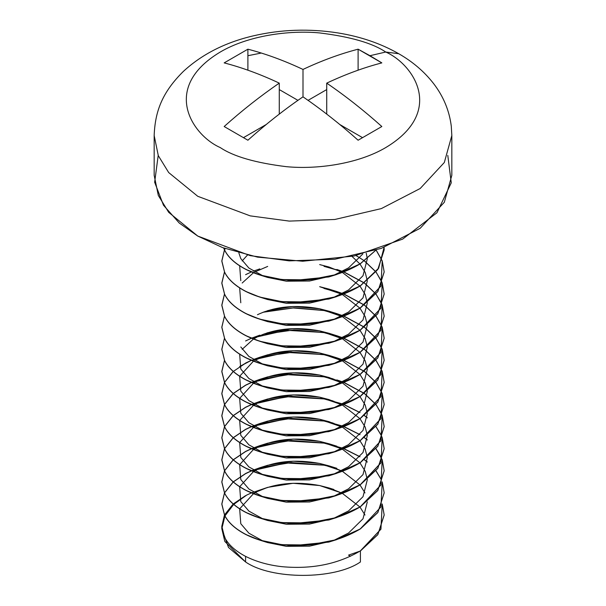 <?xml version="1.0" encoding="UTF-8"?>
<svg xmlns="http://www.w3.org/2000/svg" width="606" height="606" viewBox="0 0 606 606"><rect width="100%" height="100%" fill="white"/><g stroke="black" fill="none" stroke-linecap="round" stroke-linejoin="round"><path stroke-width="0.91" d="M251.407 492.92L246.74 495.041L233.749 504.374L245.597 495.625L233.249 503.942M233.674 504.442L224.977 515.88L233.674 504.442M224.947 515.948L221.819 528.788L228.492 547.445L245.597 561.974L245.597 556.384C235.158 550.877 228.159 544.483 224.584 537.211C228.159 544.483 235.158 550.877 245.597 556.384L245.597 561.974C271.427 579.851 334.573 579.851 360.403 561.974L360.403 550.99L377.841 534.666L384.181 515.055L382.212 504.025L380.939 529.197L360.403 550.99L360.403 561.974C334.573 579.851 271.427 579.851 245.597 561.974L224.826 541.469L221.819 528.712L224.947 515.948M334.02 467.597L324.013 465.203L286.214 462.976L251.687 470.809L286.214 462.976L324.013 465.203L334.02 467.597M251.535 470.87L245.597 473.657L233.325 481.906L245.597 473.657L251.535 470.87M233.249 481.975L224.531 492.928L233.249 481.975M224.5 492.989L221.819 504.003L224.584 515.244C228.159 522.516 235.158 528.909 245.597 534.416L245.597 534.287C235.158 528.78 228.159 522.395 224.584 515.123L221.819 503.874L224.47 492.92L221.819 504.192L224.584 515.123C228.159 522.395 235.158 528.78 245.597 534.287L245.597 534.416C256.315 539.764 268.443 543.196 281.987 544.703C311.84 547.438 337.981 542.173 360.403 528.894L377.841 512.57L384.181 492.89L377.864 512.54L360.403 528.894L336.633 539.643L309.265 544.999L281.987 544.703L259.686 540.105L245.597 534.416C235.158 528.909 228.159 522.516 224.584 515.244L221.819 504.283L224.5 492.989M224.5 492.86L233.181 481.906L224.5 492.86M233.249 481.846L245.597 473.528L251.384 470.809L245.597 473.528L233.249 481.846M251.535 470.748L286.115 462.863L324.013 465.082L332.656 467.09L324.013 465.082L291.281 462.56L259.792 467.749L251.535 470.748M382.234 503.965L384.181 514.926L377.841 534.537L360.403 550.862C337.981 564.141 311.84 569.413 281.987 566.678C268.443 565.163 256.315 561.732 245.597 556.384C256.315 561.732 268.443 565.163 281.987 566.678C311.84 569.413 337.981 564.141 360.403 550.862L380.924 529.106L382.234 503.965M334.02 445.501L324.013 443.115L286.214 440.88L251.687 448.713L286.214 440.88L324.013 443.115L342.345 448.213M251.535 448.781L245.597 451.561L233.325 459.818L245.597 451.561L251.535 448.781M233.249 459.878L224.531 470.832L233.249 459.878M224.5 470.892L221.819 481.906L224.584 493.148C228.159 500.42 235.158 506.813 245.597 512.32L245.597 512.191C235.158 506.684 228.159 500.298 224.584 493.026L221.819 481.785L224.47 470.832L221.819 482.096L224.584 493.026C228.159 500.298 235.158 506.684 245.597 512.191L245.597 512.32C256.315 517.668 268.443 521.099 281.987 522.607C311.84 525.349 337.981 520.077 360.403 506.798L377.841 490.474L384.181 470.862L382.212 459.833L380.939 485.012L360.403 506.798L336.633 517.547L309.265 522.902L281.987 522.607L259.686 518.009L245.597 512.32C235.158 506.813 228.159 500.42 224.584 493.148L221.819 482.187L224.5 470.892M224.5 470.764L233.181 459.818L224.5 470.764M233.249 459.749L245.597 451.432L251.384 448.713L245.597 451.432L233.249 459.749M332.656 444.993L324.013 442.986L291.281 440.464L259.792 445.652L251.535 448.652L286.115 440.767L324.013 442.986L342.488 448.137M343.973 448.705L360.017 456.712M364.532 459.795L367.312 461.969M376.053 470.862L381.416 479.808M382.234 481.868L384.181 492.829L377.841 512.441L360.403 528.765C337.981 542.044 311.84 547.316 281.987 544.582C268.443 543.067 256.315 539.635 245.597 534.287C256.315 539.635 268.443 543.067 281.987 544.582C311.84 547.316 337.981 542.044 360.403 528.765L380.924 507.01L382.234 481.868M334.02 423.405L324.013 421.018L286.214 418.791L251.687 426.616L286.214 418.791L324.013 421.018L342.345 426.116M251.535 426.685L245.597 429.465L233.325 437.721L245.597 429.465L251.535 426.685M233.249 437.782L224.531 448.735L233.249 437.782M224.5 448.796L221.819 459.81L224.584 471.059C228.159 478.323 235.158 484.717 245.597 490.224L245.597 490.102C235.158 484.588 228.159 478.202 224.584 470.93L221.819 459.689L224.47 448.735L221.819 459.999L224.584 470.93C228.159 478.202 235.158 484.588 245.597 490.102L245.597 490.224C256.315 495.572 268.443 499.003 281.987 500.518C311.84 503.253 337.981 497.98 360.403 484.702L377.841 468.377L384.181 448.766L382.212 437.744L380.939 462.916L360.403 484.702L336.633 495.45L309.265 500.806L281.987 500.518L259.686 495.913L245.597 490.224C235.158 484.717 228.159 478.323 224.584 471.059L221.819 460.09L224.5 448.796M224.5 448.667L233.181 437.721L224.5 448.667M233.249 437.653L245.597 429.336L251.384 426.616L245.597 429.336L233.249 437.653M332.656 422.905L324.013 420.89L291.281 418.375L259.792 423.556L251.535 426.556L286.115 418.67L324.013 420.89L342.488 426.048M343.973 426.609L360.017 434.616M364.532 437.706L367.312 439.873M376.053 448.766L381.416 457.712M382.234 459.772L384.181 470.733L377.841 490.345L360.403 506.669C337.981 519.948 311.84 525.22 281.987 522.486C268.443 520.971 256.315 517.539 245.597 512.191C256.315 517.539 268.443 520.971 281.987 522.486C311.84 525.22 337.981 519.948 360.403 506.669L380.924 484.914L382.234 459.772M382.189 437.676L381.416 435.744L382.189 437.676M334.02 401.308L324.013 398.922L286.214 396.695L251.687 404.52L286.214 396.695L324.013 398.922L342.345 404.02M251.535 404.588L245.597 407.368L233.325 415.625L245.597 407.368L251.535 404.588M233.249 415.686L224.531 426.639L233.249 415.686M224.5 426.7L221.819 437.714L224.584 448.963C228.159 456.235 235.158 462.62 245.597 468.127L245.597 468.006C235.158 462.492 228.159 456.106 224.584 448.834L221.819 437.593L224.47 426.639L221.819 437.903L224.584 448.834C228.159 456.106 235.158 462.492 245.597 468.006L245.597 468.127C256.315 473.475 268.443 476.907 281.987 478.422C311.84 481.156 337.981 475.884 360.403 462.605L377.841 446.281L384.181 426.669L382.212 415.648L380.939 440.82L360.403 462.605L336.633 473.362L309.265 478.71L281.987 478.422L259.686 473.816L245.597 468.127C235.158 462.62 228.159 456.235 224.584 448.963L221.819 437.994L224.5 426.7M224.5 426.579L233.181 415.625L224.5 426.579M233.249 415.557L245.597 407.24L251.384 404.528L245.597 407.24L233.249 415.557M332.656 400.808L324.013 398.793L291.281 396.279L259.792 401.46L251.535 404.46L286.115 396.574L324.013 398.793L342.488 403.952M343.973 404.513L360.017 412.519M364.532 415.61L367.312 417.776M376.053 426.669L381.416 435.623M382.234 437.676L384.181 448.637L377.841 468.249L360.403 484.573C337.981 497.852 311.84 503.124 281.987 500.389C268.443 498.874 256.315 495.443 245.597 490.102C256.315 495.443 268.443 498.874 281.987 500.389C311.84 503.124 337.981 497.852 360.403 484.573L380.924 462.817L382.234 437.676M382.189 415.58L381.416 413.648L382.189 415.58M334.02 379.212L324.013 376.826L286.214 374.599L251.687 382.431L286.214 374.599L324.013 376.826L342.345 381.931M251.535 382.492L245.597 385.272L233.325 393.529L245.597 385.272L251.535 382.492M233.249 393.589L224.531 404.543L233.249 393.589M224.5 404.603L221.819 415.625L224.584 426.866C228.159 434.138 235.158 440.524 245.597 446.039L245.597 445.91C235.158 440.403 228.159 434.01 224.584 426.738L221.819 415.496L224.47 404.543L221.819 415.807L224.584 426.738C228.159 434.01 235.158 440.403 245.597 445.91L245.597 446.039C256.315 451.379 268.443 454.811 281.987 456.326C311.84 459.06 337.981 453.788 360.403 440.509L377.841 424.185L384.181 404.573L382.212 393.552L380.939 418.723L360.403 440.509L336.633 451.265L309.265 456.613L281.987 456.326L259.686 451.72L245.597 446.039C235.158 440.524 228.159 434.138 224.584 426.866L221.819 415.905L224.5 404.603M224.5 404.482L233.181 393.529L224.5 404.482M233.249 393.468L245.597 385.151L251.384 382.431L245.597 385.151L233.249 393.468M332.656 378.712L324.013 376.697L291.281 374.182L259.792 379.364L251.535 382.363L286.115 374.478L324.013 376.697L342.488 381.856L336.853 379.932M343.973 382.416L364.441 393.445L343.973 382.416M364.532 393.514L376 404.513L364.532 393.514M376.053 404.573L382.212 415.519L376.053 404.573M382.234 415.58L384.181 426.541L377.841 446.16L360.403 462.476C337.981 475.755 311.84 481.028 281.987 478.293C268.443 476.778 256.315 473.347 245.597 468.006C256.315 473.347 268.443 476.778 281.987 478.293C311.84 481.028 337.981 475.755 360.403 462.476L380.924 440.729L382.234 415.58M382.189 393.483L376 382.545L382.189 393.483M375.955 382.477L364.441 371.478L375.955 382.477M364.357 371.417L343.807 360.381L364.357 371.417M343.64 360.32L324.013 354.73L293.13 352.154L262.943 356.472L293.13 352.154L324.013 354.73L343.64 360.32M239.726 366.6L245.597 363.176L233.325 371.433M233.249 371.493L224.531 382.447L233.249 371.493M224.5 382.507L221.819 393.529L224.584 404.77C228.159 412.042 235.158 418.428 245.597 423.942L245.597 423.814C235.158 418.307 228.159 411.913 224.584 404.641L221.819 393.4L224.47 382.447L221.819 393.711L224.584 404.641C228.159 411.913 235.158 418.307 245.597 423.814L245.597 423.942C256.315 429.283 268.443 432.714 281.987 434.229C311.84 436.964 337.981 431.692 360.403 418.413L377.841 402.096L384.181 382.477L382.212 371.455L380.939 396.627L360.403 418.413L336.633 429.169L309.265 434.525L281.987 434.229L259.686 429.624L245.597 423.942C235.158 418.428 228.159 412.042 224.584 404.77L221.819 393.809L224.5 382.507M224.5 382.386L233.181 371.433M239.688 366.501L251.384 360.335L245.597 363.055M251.535 360.267L286.115 352.381L324.013 354.601L343.807 360.259L336.853 357.835L324.013 354.601L291.281 352.086L259.792 357.267L253.353 359.532M343.973 360.32L364.441 371.357L343.973 360.32M364.532 371.417L376 382.416L364.532 371.417M376.053 382.477L382.212 393.423L376.053 382.477M382.234 393.483L384.181 404.444L377.841 424.064L360.403 440.388C337.981 453.659 311.84 458.931 281.987 456.197C268.443 454.682 256.315 451.258 245.597 445.91C256.315 451.258 268.443 454.682 281.987 456.197C311.84 458.931 337.981 453.659 360.403 440.388L380.924 418.632L382.234 393.483M382.189 371.395L376 360.449L382.189 371.395M375.955 360.381L364.441 349.382L375.955 360.381M364.357 349.321L343.807 338.292L364.357 349.321M343.64 338.224L324.013 332.633L293.13 330.058L262.943 334.376L293.13 330.058L324.013 332.633L343.64 338.224M221.819 371.372L224.584 382.674C228.159 389.946 235.158 396.339 245.597 401.846L245.597 401.717C235.158 396.21 228.159 389.817 224.584 382.545L221.819 371.304L224.47 360.35L221.819 371.614L224.584 382.545C228.159 389.817 235.158 396.21 245.597 401.717L245.597 401.846C256.315 407.194 268.443 410.618 281.987 412.133C311.84 414.868 337.981 409.595 360.403 396.324L377.841 380L384.181 360.381L382.212 349.359L380.939 374.531L360.403 396.324L336.633 407.073L309.265 412.428L281.987 412.133L259.686 407.535L245.597 401.846C235.158 396.339 228.159 389.946 224.584 382.674L221.819 371.713L224.5 360.418M245.597 340.958L251.384 338.239L245.597 340.958M259.792 335.171L251.535 338.178L286.115 330.285L324.013 332.512L343.807 338.163L336.853 335.739L324.013 332.512L293.789 329.914L264.087 333.936M343.973 338.224L364.441 349.261L343.973 338.224M364.532 349.321L376 360.32L364.532 349.321M376.053 360.381L382.212 371.326L376.053 360.381M382.234 371.395L384.181 382.356L377.841 401.967L360.403 418.291C337.981 431.57 311.84 436.835 281.987 434.101C268.443 432.593 256.315 429.162 245.597 423.814C256.315 429.162 268.443 432.593 281.987 434.101C311.84 436.835 337.981 431.57 360.403 418.291L380.924 396.536L382.234 371.395M382.189 349.298L376 338.353L382.189 349.298M375.955 338.292L364.441 327.285L375.955 338.292M364.357 327.225L343.807 316.196L364.357 327.225M343.64 316.127L324.013 310.537L293.13 307.962L262.943 312.279L293.13 307.962L324.013 310.537L343.64 316.127M221.819 349.276L224.584 360.578C228.159 367.85 235.158 374.243 245.597 379.75L245.597 379.621C235.158 374.114 228.159 367.721 224.584 360.456L221.819 349.207L224.47 338.254L221.819 349.526L224.584 360.456C228.159 367.721 235.158 374.114 245.597 379.621L245.597 379.75C256.315 385.098 268.443 388.522 281.987 390.037C311.84 392.771 337.981 387.507 360.403 374.228L377.841 357.904L384.181 338.292L382.212 327.263L380.939 352.434L360.403 374.228L336.633 384.977L309.265 390.332L281.987 390.037L259.686 385.439L245.597 379.75C235.158 374.243 228.159 367.85 224.584 360.578L221.819 349.276M264.087 311.84L293.789 307.818L324.013 310.416L343.807 316.067L336.853 313.643L324.013 310.416L293.789 307.818L264.087 311.84M343.973 316.127L364.441 327.164L343.973 316.127M364.532 327.225L376 338.224L364.532 327.225M376.053 338.284L382.212 349.23L376.053 338.284M382.234 349.298L384.181 360.259L377.841 379.871L360.403 396.195C337.981 409.474 311.84 414.746 281.987 412.004C268.443 410.497 256.315 407.065 245.597 401.717C256.315 407.065 268.443 410.497 281.987 412.004C311.84 414.746 337.981 409.474 360.403 396.195L380.924 374.44L382.234 349.298M382.189 327.202L376 316.256L382.189 327.202M375.955 316.196L364.441 305.197L375.955 316.196M364.357 305.129L343.807 294.099L364.357 305.129M343.64 294.039L324.013 288.448L343.64 294.039M221.819 327.179L224.584 338.481C228.159 345.753 235.158 352.147 245.597 357.654L245.597 357.525C235.158 352.018 228.159 345.632 224.584 338.36L221.819 327.111L224.47 316.158L221.819 327.429L224.584 338.36C228.159 345.632 235.158 352.018 245.597 357.525L245.597 357.654C256.315 363.002 268.443 366.433 281.987 367.94C311.84 370.683 337.981 365.41 360.403 352.131L377.841 335.807L384.181 316.196L382.212 305.166L380.939 330.346L360.403 352.131L336.633 362.88L309.265 368.236L281.987 367.94L259.686 363.342L245.597 357.654C235.158 352.147 228.159 345.753 224.584 338.481L221.819 327.179M324.013 288.32L343.807 293.971L336.853 291.547L324.013 288.32M343.973 294.039L364.441 305.068L343.973 294.039M364.532 305.129L376 316.127L364.532 305.129M376.053 316.196L382.212 327.142L376.053 316.196M382.234 327.202L384.181 338.163L377.841 357.775L360.403 374.099C337.981 387.378 311.84 392.65 281.987 389.916C268.443 388.401 256.315 384.969 245.597 379.621C256.315 384.969 268.443 388.401 281.987 389.916C311.84 392.65 337.981 387.378 360.403 374.099L380.924 352.344L382.234 327.202M382.189 305.106L381.416 303.174L382.189 305.106M224.5 294.13L221.819 305.144L224.584 316.385C228.159 323.657 235.158 330.05 245.597 335.557L245.597 335.436C235.158 329.922 228.159 323.536 224.584 316.264L221.819 305.023L224.47 294.069L221.819 305.333L224.584 316.264C228.159 323.536 235.158 329.922 245.597 335.436L245.597 335.557C256.315 340.905 268.443 344.337 281.987 345.852C311.84 348.586 337.981 343.314 360.403 330.035L377.841 313.711L384.181 294.099L382.212 283.07L380.939 308.249L360.403 330.035L336.633 340.784L309.265 346.14L281.987 345.852L259.686 341.246L245.597 335.557C235.158 330.05 228.159 323.657 224.584 316.385L221.819 305.424L224.5 294.13M324.013 266.223L343.807 271.874L336.853 269.458M343.973 271.942L364.441 282.972L343.973 271.942M364.532 283.032L376 294.031L364.532 283.032M376.053 294.099L382.212 305.045L376.053 294.099M382.234 305.106L384.181 316.067L377.841 335.679L360.403 352.003C337.981 365.282 311.84 370.554 281.987 367.819C268.443 366.304 256.315 362.873 245.597 357.525C256.315 362.873 268.443 366.304 281.987 367.819C311.84 370.554 337.981 365.282 360.403 352.003L380.924 330.247L382.234 305.106M382.189 283.01L381.416 281.078L382.189 283.01M224.5 272.033L221.819 283.047L224.584 294.296C228.159 301.568 235.158 307.954 245.597 313.461L245.597 313.34C235.158 307.825 228.159 301.44 224.584 294.168L221.819 282.926L224.47 271.973L221.819 283.237L224.584 294.168C228.159 301.44 235.158 307.825 245.597 313.34L245.597 313.461C256.315 318.809 268.443 322.24 281.987 323.755C311.84 326.49 337.981 321.218 360.403 307.939L377.841 291.615L384.181 272.003L382.212 260.981L380.939 286.153L360.403 307.939L336.633 318.695L309.265 324.043L281.987 323.755L259.686 319.15L245.597 313.461C235.158 307.954 228.159 301.568 224.584 294.296L221.819 283.328L224.5 272.033M356.176 255.565L364.441 260.875L356.176 255.565M364.532 260.944L376 271.942L364.532 260.944M376.053 272.003L382.212 282.949L376.053 272.003M382.234 283.01L384.181 293.971L377.841 313.582L360.403 329.906C337.981 343.185 311.84 348.458 281.987 345.723C268.443 344.208 256.315 340.777 245.597 335.436C256.315 340.777 268.443 344.208 281.987 345.723C311.84 348.458 337.981 343.185 360.403 329.906L380.924 308.151L382.234 283.01M382.189 260.913L376.137 250.142L382.189 260.913M225.227 248.574L224.531 249.877L225.227 248.574M224.5 249.937L221.819 260.959L224.584 272.2C228.159 279.472 235.158 285.858 245.597 291.365L245.597 291.244C235.158 285.737 228.159 279.343 224.584 272.071L221.819 260.83L224.47 249.877L221.819 261.141L224.584 272.071C228.159 279.343 235.158 285.737 245.597 291.244L245.597 291.365C256.315 296.713 268.443 300.144 281.987 301.659C311.84 304.394 337.981 299.122 360.403 285.843L377.841 269.519L384.181 249.907L384.083 247.362L384.181 249.778L377.841 269.397L360.403 285.721C337.981 298.993 311.84 304.265 281.987 301.53C268.443 300.015 256.315 296.592 245.597 291.244C256.315 296.592 268.443 300.015 281.987 301.53C311.84 304.265 337.981 298.993 360.403 285.721L378.583 268.246L384.09 247.362L378.621 268.314L360.403 285.843L336.633 296.599L309.265 301.947L281.987 301.659L259.686 297.054L245.597 291.365C235.158 285.858 228.159 279.472 224.584 272.2L221.819 261.239L224.5 249.937M224.5 249.816L225.167 248.551L224.5 249.816M376.212 250.119L382.212 260.853L376.212 250.119M382.234 260.913L384.181 271.874L377.841 291.494L360.403 307.81C337.981 321.089 311.84 326.361 281.987 323.627C268.443 322.112 256.315 318.68 245.597 313.34C256.315 318.68 268.443 322.112 281.987 323.627C311.84 326.361 337.981 321.089 360.403 307.81L380.924 286.062L382.234 260.913M223.637 247.998L224.584 250.104C228.159 257.376 235.158 263.761 245.597 269.276L245.597 269.147C235.158 263.64 228.159 257.247 224.584 249.975L223.697 248.021L224.584 249.975C228.159 257.247 235.158 263.64 245.597 269.147L245.597 269.276C256.315 274.616 268.443 278.048 281.987 279.563C311.84 282.298 337.981 277.025 360.403 263.746L375.773 250.263L360.403 263.746L336.633 274.503L309.265 279.858L281.987 279.563L259.686 274.957L245.597 269.276C235.158 263.761 228.159 257.376 224.584 250.104L223.637 247.998M375.637 250.308L360.403 263.625C337.981 276.904 311.84 282.169 281.987 279.434C268.443 277.919 256.315 274.495 245.597 269.147C256.315 274.495 268.443 277.919 281.987 279.434C311.84 282.169 337.981 276.904 360.403 263.625L375.637 250.308M447.796 155.416L451.265 182.815L436.979 212.729L402.664 239.12L354.177 255.997L302.674 261.231L257.512 257.126L222.637 247.634L197.761 236.067L168.695 212.335L158.31 195.443L154.166 175.308L154.166 135.532C155.091 111.792 161.878 92.673 183.33 71.447C201.843 54.351 225.068 42.511 252.997 35.928C280.866 29.429 309.158 28.429 337.883 32.921C360.456 36.534 380.727 43.465 398.718 53.714L385.742 52.033C413.269 64.084 445.857 111.565 385.742 147.576C357.979 163.984 316.915 169.612 286.449 166.68C255.596 162.885 233.537 156.515 220.258 147.576C192.731 135.524 160.143 88.044 220.258 52.033C248.021 35.625 289.085 29.997 319.551 32.921C350.404 36.724 372.463 43.087 385.742 52.033C372.463 43.087 350.404 36.724 319.551 32.921C289.085 29.997 248.021 35.625 220.258 52.033C160.143 88.044 192.731 135.524 220.258 147.576C233.537 156.515 255.596 162.885 286.449 166.68C316.915 169.612 357.979 163.984 385.742 147.576C445.857 111.565 413.269 64.084 385.742 52.033L369.971 55.707L381.833 62.888C363.858 67.561 345.488 74.311 326.725 83.136C345.382 95.884 363.751 110.353 381.833 126.525L358.108 140.221C340.133 124.139 321.763 109.678 303 96.831C284.35 109.588 265.981 124.048 247.892 140.221L224.167 126.525C242.142 110.436 260.512 95.975 279.275 83.136C260.618 74.349 242.249 67.599 224.167 62.888L247.892 49.192C265.867 53.866 284.237 60.615 303 69.432C321.65 60.653 340.019 53.904 358.108 49.192L369.971 55.707L385.742 52.033L398.718 53.714C412.747 61.736 424.397 71.728 433.684 83.696C443.448 96.46 449.319 110.61 451.281 126.146L451.834 135.532L444.319 162.499L420.193 188.504L381.325 208.6L334.83 219.478L289.214 221.092L250.24 215.88L197.761 196.299L168.695 172.566L158.31 155.674L154.166 135.532L158.31 155.674L168.695 172.566L197.761 196.299L250.24 215.88L289.214 221.092L334.83 219.478L381.325 208.6L420.193 188.504L444.319 162.499L451.834 135.532L451.834 175.308L444.319 202.268L420.193 228.28L381.325 248.377L334.83 259.247L289.214 260.868L250.24 255.656L197.761 236.067L179.262 223.053L163.469 205.214L154.651 182.239L158.204 155.416M247.892 55.714L261.262 53.055L247.892 55.714M348.541 555.126L350.51 556.255L348.541 555.126L360.403 550.99L348.541 555.126M326.725 89.574L308.098 100.331L326.725 89.574M297.902 100.331L279.275 89.574L297.902 100.331M266.269 124.48L243.62 137.562L266.269 124.48M362.38 137.562L339.731 124.48L362.38 137.562M358.108 49.192C340.019 53.904 321.65 60.653 303 69.432L303 96.831L303 69.432C284.237 60.615 265.867 53.866 247.892 49.192L247.892 70.198L247.892 49.192L224.167 62.888C242.249 67.599 260.618 74.349 279.275 83.136L279.275 114.095L279.275 83.136C260.512 95.975 242.142 110.436 224.167 126.525L247.892 140.221C265.981 124.048 284.35 109.588 303 96.831C321.763 109.678 340.133 124.139 358.108 140.221L381.833 126.525C363.751 110.353 345.382 95.884 326.725 83.136L326.725 114.095L326.725 83.136C345.488 74.311 363.858 67.561 381.833 62.888L358.108 49.192L358.108 70.198L358.108 49.192M267.693 487.368L293.092 483.277L319.673 485.55C295.986 481.179 275.245 483.156 257.459 491.489L253.566 493.655L257.459 491.489L267.693 487.368L251.558 492.852M233.181 504.003L224.5 514.956M224.47 515.017L221.819 526.281L224.584 537.211M259.792 268.89L253.353 271.147M251.384 271.95L245.597 274.67M362.797 253.997L348.541 267.882L333.853 275.207L348.541 267.882L362.797 253.997M259.686 274.957L267.534 277.412L286.327 281.192L328.778 276.957L332.436 275.73L309.499 281.017L286.327 281.192L267.511 277.404M262.754 275.738L248.899 268.064L240.787 258.58L238.847 252.846L240.787 258.58L248.899 268.064L262.754 275.738M366.213 253.103L367.312 258.664L366.213 253.103M367.319 258.777L363.009 275.745L348.541 289.979L333.853 297.304L348.541 289.979L363.009 275.745L367.319 258.777M332.436 297.826L309.499 303.114L286.327 303.288L267.511 299.5L263.943 298.288L267.534 299.508L286.327 303.288L328.778 299.053L332.436 297.826M240.787 280.676L239.665 265.852L240.787 280.676M242.173 260.944L247.475 255.035L242.173 260.944M352.025 256.436L359.911 263.936M359.979 264.019L365.213 272.473L367.312 280.76L365.213 272.473M367.319 280.873L363.009 297.841L348.541 312.075L333.853 319.4L348.541 312.075L363.009 297.841L367.319 280.873M332.436 319.915L309.499 325.21L286.327 325.384L263.943 320.385L267.534 321.604L286.327 325.384L328.778 321.15L332.436 319.915M254.778 271.988L267.693 266.42M319.673 264.595L329.02 267.011L342.329 272.435M342.473 272.511L359.911 286.024M359.979 286.108L365.213 294.569L367.312 302.856L365.213 294.569M367.319 302.97L363.009 319.938L348.541 334.171L333.853 341.489L348.541 334.171L363.009 319.938L367.319 302.97M332.436 342.011L309.499 347.299L286.327 347.473L263.943 342.473L267.534 343.7L286.327 347.473L328.778 343.246L332.436 342.011M319.673 286.691L329.02 289.107L341.367 294.039L319.673 286.691M342.473 294.607L359.911 308.121L342.473 294.607M359.979 308.204L365.213 316.665L367.312 324.945L365.213 316.665L359.979 308.204M367.319 325.066L363.009 342.034L348.541 356.267L333.853 363.585L348.541 356.267L363.009 342.034L367.319 325.066M332.436 364.108L309.499 369.395L286.327 369.569L263.943 364.57L267.534 365.797L286.327 369.569L328.778 365.342L332.436 364.108M262.754 364.123L248.899 356.449L240.787 346.958L248.899 356.449L262.754 364.123M267.693 310.605L293.092 306.515L319.673 308.787L329.02 311.204L342.329 316.627L319.673 308.787C295.986 304.417 275.245 306.394 257.459 314.726M342.473 316.703L359.911 330.217L342.473 316.703M359.979 330.3L365.213 338.762L367.312 347.041L365.213 338.762L359.979 330.3M367.319 347.162L363.009 364.13L348.541 378.364L333.853 385.681L348.541 378.364L363.009 364.13L367.319 347.162M332.436 386.204L309.499 391.491L286.327 391.665L263.943 386.666L267.534 387.893L286.327 391.665L328.778 387.431L332.436 386.204M262.754 386.211L248.899 378.538L240.787 369.054L239.665 354.237L240.787 369.054L248.899 378.538L262.754 386.211M242.173 349.321L253.437 339.065L242.173 349.321M253.566 338.989L257.459 336.822L267.693 332.702L293.092 328.611L319.673 330.884L329.02 333.292L342.329 338.724L319.673 330.884C295.986 326.513 275.245 328.49 257.459 336.822L253.566 338.989M342.473 338.792L359.911 352.313L342.473 338.792M359.979 352.397L365.213 360.858L367.312 369.137L365.213 360.858L359.979 352.397M367.319 369.259L363.009 386.219L348.541 400.452L333.853 407.777L348.541 400.452L363.009 386.219L367.319 369.259M332.436 408.3L309.499 413.587L286.327 413.762L263.943 408.762L267.534 409.989L286.327 413.762L328.778 409.527L332.436 408.3M262.754 408.308L248.899 400.634L240.787 391.15L239.665 376.334L240.787 391.15L248.899 400.634L262.754 408.308M239.703 376.228L253.437 361.161L239.703 376.228M254.778 360.365L267.693 354.798L293.092 350.707L319.673 352.98L329.02 355.389L342.329 360.82L319.673 352.98C295.986 348.601 275.245 350.586 257.459 358.919L254.778 360.365M342.473 360.888L359.911 374.41L342.473 360.888M359.979 374.493L365.213 382.954L367.312 391.234L365.213 382.954L359.979 374.493M367.319 391.355L363.009 408.315L348.541 422.549L333.853 429.874L348.541 422.549L363.009 408.315L367.319 391.355M332.436 430.396L309.499 435.684L286.327 435.858L263.943 430.858L267.534 432.078L286.327 435.858L328.778 431.623L332.436 430.396M262.754 430.404L248.899 422.73L240.787 413.247L239.665 398.422L240.787 413.247L248.899 422.73L262.754 430.404M239.703 398.324L253.437 383.257L239.703 398.324M253.566 383.181L257.459 381.015L267.693 376.894L293.092 372.804L319.673 375.069L329.02 377.485L342.329 382.909L319.673 375.069C295.986 370.698 275.245 372.682 257.459 381.015L253.566 383.181M342.473 382.984L359.911 396.506L342.473 382.984M359.979 396.589L365.213 405.05L367.312 413.33L365.213 405.05L359.979 396.589M367.319 413.443L363.009 430.411L348.541 444.645L333.853 451.97L348.541 444.645L363.009 430.411L367.319 413.443M332.436 452.493L309.499 457.78L286.327 457.954L263.943 452.955L267.534 454.174L286.327 457.954L328.778 453.72L332.436 452.493M262.754 452.5L248.899 444.827L240.787 435.343L239.665 420.519L240.787 435.343L248.899 444.827L262.754 452.5M239.703 420.42L253.437 405.353L239.703 420.42M253.566 405.278L257.459 403.111L267.693 398.99L293.092 394.892L319.673 397.165L329.02 399.581L341.367 404.52L319.673 397.165C295.986 392.794 275.245 394.779 257.459 403.111L253.566 405.278M342.473 405.081L359.911 418.602L342.473 405.081M359.979 418.685L365.213 427.139L367.312 435.426L365.213 427.139L359.979 418.685M367.319 435.54L363.009 452.508L348.541 466.741L333.853 474.066L348.541 466.741L363.009 452.508L367.319 435.54M332.436 474.581L309.499 479.876L286.327 480.05L263.943 475.051L267.534 476.271L286.327 480.05L328.778 475.816L332.436 474.581M262.754 474.596L248.899 466.923L240.787 457.439L239.665 442.615L240.787 457.439L248.899 466.923L262.754 474.596M239.703 442.516L253.437 427.45L239.703 442.516M253.566 427.366L257.459 425.2L267.693 421.087L293.092 416.989L319.673 419.261L329.02 421.678L342.329 427.101L319.673 419.261C295.986 414.89 275.245 416.867 257.459 425.2L253.566 427.366M342.473 427.177L359.911 440.698L342.473 427.177M359.979 440.782L365.213 449.235L367.312 457.522L365.213 449.235L359.979 440.782M367.319 457.636L363.009 474.604L348.541 488.837L333.853 496.162L348.541 488.837L363.009 474.604L367.319 457.636M332.436 496.678L309.499 501.973L286.327 502.147L263.943 497.147L267.534 498.367L286.327 502.147L328.778 497.912L332.436 496.678M262.754 496.693L248.899 489.019L240.787 479.535L239.665 464.711L240.787 479.535L248.899 489.019L262.754 496.693M239.703 464.605L253.437 449.546L239.703 464.605M253.566 449.463L257.459 447.296L267.693 443.183L293.092 439.085L319.673 441.357L329.02 443.774L341.367 448.705L319.673 441.357C295.986 436.987 275.245 438.964 257.459 447.296L253.566 449.463M342.473 449.273L359.911 462.787L342.473 449.273M359.979 462.87L365.213 471.332L367.312 479.611L365.213 471.332L359.979 462.87M367.319 479.732L363.009 496.7L348.541 510.934L333.853 518.251L348.541 510.934L363.009 496.7L367.319 479.732M332.436 518.774L309.499 524.061L286.327 524.235L263.943 519.236L267.534 520.463L286.327 524.235L328.778 520.009L332.436 518.774M262.754 518.789L248.899 511.116L240.787 501.632L239.665 486.807L240.787 501.632L248.899 511.116L262.754 518.789M239.703 486.701L253.437 471.635L239.703 486.701M253.566 471.559L257.459 469.392L267.693 465.279L293.092 461.181L319.673 463.454L329.02 465.87L341.367 470.801L319.673 463.454C295.986 459.083 275.245 461.06 257.459 469.392L253.566 471.559M342.473 471.37L359.911 484.883L342.473 471.37M359.979 484.967L364.994 492.928L359.979 484.967M367.319 501.829L363.009 518.797L348.541 533.03L333.853 540.347L348.541 533.03L363.009 518.797L367.319 501.829M332.436 540.87L309.499 546.157L286.327 546.332L263.943 541.332L267.534 542.559L286.327 546.332L328.778 542.097L332.436 540.87M262.754 540.885L248.899 533.204L240.787 523.72L239.665 508.904L240.787 523.72L248.899 533.204L262.754 540.885M239.703 508.798L253.437 493.731L239.703 508.798M319.673 485.55L329.02 487.959L341.367 492.898L319.673 485.55M342.473 493.458L359.911 506.98L342.473 493.458M359.979 507.063L364.994 515.024L359.979 507.063M253.437 272.783L242.173 283.032M239.665 287.948L240.787 302.773M356.01 255.596L359.949 257.936M364.441 261.004L375.955 272.003M376 272.064L381.416 281.078M324.013 266.352L343.64 271.942M343.807 272.003L364.357 283.032M364.441 283.1L375.955 294.099M376 294.16L381.416 303.174M343.807 382.477L364.357 393.514M364.441 393.574L375.955 404.573M376 404.634L381.416 413.648M343.807 404.573L359.949 412.603M364.441 415.671L367.297 417.898M376 426.73L381.416 435.744M343.807 426.669L359.949 434.699M364.441 437.767L367.297 439.986M376 448.826L382.189 459.772M343.807 448.766L359.949 456.795M364.441 459.863L367.297 462.083M376 470.923L381.416 479.937M221.819 528.826L221.819 525.97M333.876 489.481L329.02 487.959M336.853 468.309L329.02 465.87M259.792 467.749L267.693 465.279M336.853 446.213L329.02 443.774M259.792 445.652L267.693 443.183M259.792 423.556L267.693 421.087M259.792 401.46L267.693 398.99M259.792 379.364L267.693 376.894M336.853 357.835L329.02 355.389M259.792 357.267L267.693 354.798M336.853 335.739L329.02 333.292M336.853 313.643L329.02 311.204M336.853 291.547L329.02 289.107M267.534 542.559L259.686 540.105M328.778 542.097L336.633 539.643M267.534 520.463L259.686 518.009M328.778 520.009L336.633 517.547M267.534 498.367L259.686 495.913M328.778 497.912L336.633 495.45M267.534 476.271L259.686 473.816M328.778 475.816L336.633 473.362M267.534 454.174L259.686 451.72M328.778 453.72L336.633 451.265M267.534 432.078L259.686 429.624M328.778 431.623L336.633 429.169M267.534 409.989L259.686 407.535M328.778 409.527L336.633 407.073M267.534 387.893L259.686 385.439M328.778 387.431L336.633 384.977M267.534 365.797L259.686 363.342M328.778 365.342L336.633 362.88M267.534 343.7L259.686 341.246M328.778 343.246L336.633 340.784M267.534 321.604L259.686 319.15M328.778 321.15L336.633 318.695M267.534 299.508L259.686 297.054M328.778 299.053L336.633 296.599M328.778 276.957L336.633 274.503"/></g></svg>
